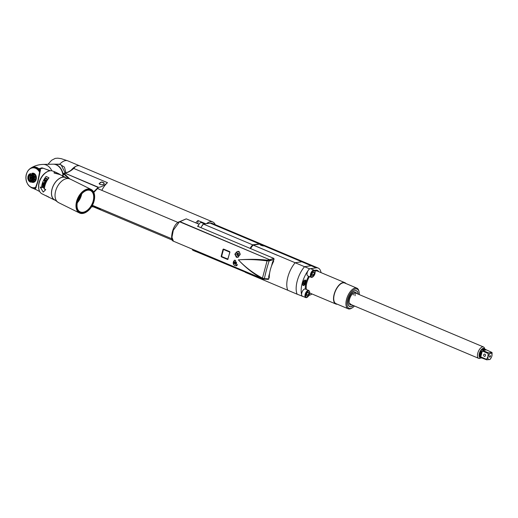<?xml version="1.0" encoding="UTF-8"?>
<svg xmlns="http://www.w3.org/2000/svg" width="518" height="518" viewBox="0 0 518 518"><rect width="100%" height="100%" fill="white"/><g stroke="black" fill="none" stroke-linecap="round" stroke-linejoin="round"><path stroke-width="0.78" d="M62.911 174.708A13.138 9.816 -91.4 0 0 53.004 164.18L43.149 164.413A13.138 9.816 88.6 0 1 51.813 170.804M45.228 172.973A11.979 7.407 116.4 0 0 45.124 173.051A11.979 7.407 116.4 0 0 38.559 186.299A11.979 7.407 116.4 0 0 38.559 186.428M38.753 169.891L38.759 169.606A10.237 7.653 -91.4 0 0 38.604 169.457L39.064 168.978L43.123 168.182L50.026 170.798M35.658 188.04L35.062 188.656L35.334 189.264L37.898 181.714L40.566 169.723L39.97 170.331L37.71 181.546L35.276 188.241M39.731 191.563L35.334 189.264M33.333 187.995A0.615 0.408 99.9 0 0 33.553 188.442L33.735 188.002M26.69 173.342L26.69 173.342A10.237 7.653 88.6 0 1 26.774 173.103L26.813 173.07A9.971 7.453 -91.4 0 0 26.606 173.627L26.586 173.692A9.971 7.453 -91.4 0 0 26.418 174.275L26.399 174.339A9.971 7.453 -91.4 0 0 26.256 174.935L26.243 175A9.971 7.453 -91.4 0 0 26.133 175.608L26.12 175.673A9.971 7.453 -91.4 0 0 26.042 176.288L26.036 176.353A9.971 7.453 -91.4 0 0 25.991 176.981L25.984 177.046A9.971 7.453 -91.4 0 0 25.971 177.674L25.971 177.745A9.971 7.453 -91.4 0 0 25.991 178.373L25.997 178.438A9.971 7.453 -91.4 0 0 26.049 179.066L26.055 179.131A9.971 7.453 -91.4 0 0 26.14 179.752L26.153 179.817A9.971 7.453 -91.4 0 0 26.269 180.426L26.282 180.491A9.971 7.453 -91.4 0 0 26.431 181.093L26.45 181.158A9.971 7.453 -91.4 0 0 26.625 181.74L26.651 181.805A9.971 7.453 -91.4 0 0 26.858 182.368L26.884 182.427A9.971 7.453 -91.4 0 0 27.117 182.977L27.143 183.035A9.971 7.453 -91.4 0 0 27.409 183.553L27.441 183.612A9.971 7.453 -91.4 0 0 27.732 184.11L27.765 184.162A9.971 7.453 -91.4 0 0 28.082 184.628L28.114 184.68A9.971 7.453 -91.4 0 0 28.458 185.12L28.496 185.166A9.971 7.453 -91.4 0 0 28.859 185.573L28.898 185.612A9.971 7.453 -91.4 0 0 29.28 185.988L29.319 186.027A9.971 7.453 -91.4 0 0 29.72 186.363L29.766 186.396A9.971 7.453 -91.4 0 0 30.18 186.694L30.225 186.726A9.971 7.453 -91.4 0 0 30.659 186.985L30.653 187.153A10.774 8.055 -91.4 0 0 31.456 187.678A10.774 8.055 -91.4 0 0 33.553 188.442L34.68 189.064M33.029 187.976L33.23 187.995A10.237 7.653 88.6 0 1 33.048 187.976L32.725 187.697A9.971 7.453 -91.4 0 0 33.191 187.743L33.489 187.989M33.249 187.995L33.243 187.743A9.971 7.453 -91.4 0 0 33.709 187.749L33.761 187.749A9.971 7.453 -91.4 0 0 34.233 187.71L34.279 187.704A9.971 7.453 -91.4 0 0 34.745 187.62L34.842 187.904A10.237 7.653 88.6 0 1 34.648 187.943L35.237 187.93A10.237 7.653 -91.4 0 0 35.438 187.892L35.457 187.827M34.233 187.71L34.311 187.989A10.237 7.653 88.6 0 1 34.117 188.002L34.706 187.989A10.237 7.653 -91.4 0 0 34.907 187.969L34.92 187.937M34.369 188.002L33.78 188.015L35.062 188.656M39.154 170.37L39.18 170.059A10.237 7.653 -91.4 0 0 39.025 169.885L38.436 169.904A10.237 7.653 88.6 0 1 38.591 170.072L38.358 170.403A9.971 7.453 -91.4 0 0 37.995 169.995L38.436 169.904M39.53 170.882L39.575 170.545A10.237 7.653 -91.4 0 0 39.433 170.364L38.837 170.377A10.237 7.653 88.6 0 1 38.98 170.564L38.74 170.888A9.971 7.453 -91.4 0 0 38.397 170.448L38.837 170.377M39.88 170.979A10.237 7.653 -91.4 0 0 39.808 170.875L39.219 170.888A10.237 7.653 88.6 0 1 39.349 171.082L39.09 171.406A9.971 7.453 -91.4 0 0 38.772 170.934L39.219 170.888M34.745 187.62L34.797 187.607A9.971 7.453 -91.4 0 0 35.256 187.484L35.302 187.464A9.971 7.453 -91.4 0 0 35.755 187.296L35.8 187.276A9.971 7.453 -91.4 0 0 35.826 187.263M36.202 187.464L35.8 187.276M35.697 187.671L35.302 187.464M35.256 187.484L35.58 187.775M35.554 187.827L34.797 187.607M34.842 187.904L35.438 187.892M34.648 187.943L34.279 187.704M34.311 187.989L34.907 187.969M34.117 188.002L33.761 187.749M33.709 187.749L33.78 188.015A10.237 7.653 88.6 0 1 33.579 188.015L33.243 187.743L33.709 187.749M30.756 187.153L30.704 187.011A9.971 7.453 -91.4 0 0 31.145 187.231L31.197 187.251A9.971 7.453 -91.4 0 0 31.65 187.432L31.695 187.445A9.971 7.453 -91.4 0 0 32.155 187.581L32.207 187.594A9.971 7.453 -91.4 0 0 32.673 187.684L32.485 187.879M38.332 169.58L38.319 169.25A0.615 0.337 -48.9 0 1 38.831 168.764A10.774 8.055 -91.4 0 0 30.989 167.994L30.989 167.994A10.774 8.055 -91.4 0 0 30.743 168.156A10.774 8.055 -91.4 0 0 30.316 168.467L30.51 168.356M50.35 170.759L41.952 167.838L38.831 168.764L40.566 169.723M38.319 169.198L37.536 169.541A9.971 7.453 -91.4 0 0 37.134 169.205L38.151 169.056A10.237 7.653 -91.4 0 1 38.319 169.198L38.597 169.451A10.237 7.653 -91.4 0 0 38.597 169.451L38.008 169.464A10.237 7.653 88.6 0 1 38.17 169.619L37.956 169.949A9.971 7.453 -91.4 0 0 37.574 169.58L38.008 169.464M38.759 169.606L38.17 169.619M39.18 170.059L38.591 170.072M39.575 170.545L38.98 170.564M39.867 171.076L39.349 171.082M39.659 172.436A9.971 7.453 -91.4 0 0 39.446 172.008L39.413 171.957A9.971 7.453 -91.4 0 0 39.122 171.458L39.09 171.406M39.122 171.458L39.815 171.426M39.782 171.639L39.413 171.957M39.394 172.008L39.731 172.002M39.446 172.008L39.892 172.008M31.617 173.485A4.636 3.464 88.6 0 1 35.328 174.482A4.636 3.464 88.6 0 1 36.202 179.416A4.636 3.464 88.6 0 1 31.825 182.161M32.517 187.885L32.207 187.594L32.517 187.885A10.237 7.653 88.6 0 0 32.666 187.917M31.993 187.749L31.695 187.445L31.993 187.749A10.237 7.653 88.6 0 0 32.122 187.788M31.475 187.561L31.197 187.251L31.475 187.561A10.237 7.653 88.6 0 0 31.592 187.607M30.97 187.322L30.704 187.011L30.97 187.322A10.237 7.653 88.6 0 0 31.08 187.38M30.471 187.043L30.225 186.726L30.471 187.043A10.237 7.653 88.6 0 0 30.581 187.108M29.992 186.72L29.766 186.396L29.992 186.72A10.237 7.653 88.6 0 0 30.096 186.791M29.532 186.351L29.319 186.027L29.532 186.351A10.237 7.653 88.6 0 0 29.636 186.435M29.092 185.936L28.898 185.612L29.092 185.936A10.237 7.653 88.6 0 0 29.202 186.04M28.671 185.483L28.496 185.166L28.671 185.483A10.237 7.653 88.6 0 0 28.781 185.612M28.276 184.997L28.114 184.68L28.276 184.997A10.237 7.653 88.6 0 0 28.393 185.146M27.914 184.473L27.765 184.162L27.914 184.473A10.237 7.653 88.6 0 0 28.024 184.641M27.571 183.916L27.441 183.612L27.571 183.916A10.237 7.653 88.6 0 0 27.687 184.117L27.771 184.123M26.774 173.103L26.93 172.708A10.237 7.653 88.6 0 1 27.027 172.481L27.065 172.468A9.971 7.453 -91.4 0 0 26.832 173.006L26.93 172.708M29.254 169.373L29.196 169.496A9.971 7.453 -91.4 0 0 28.82 169.859L28.781 169.904A9.971 7.453 -91.4 0 0 28.425 170.305L28.386 170.351A9.971 7.453 -91.4 0 0 28.05 170.778L28.017 170.83A9.971 7.453 -91.4 0 0 27.7 171.296L27.668 171.341A9.971 7.453 -91.4 0 0 27.383 171.834L27.357 171.892A9.971 7.453 -91.4 0 0 27.091 172.41L27.027 172.481M27.201 172.099L27.091 172.41L27.201 172.099A10.237 7.653 88.6 0 1 27.312 171.892L27.389 171.879M27.512 171.523L27.383 171.834L27.512 171.523A10.237 7.653 88.6 0 1 27.616 171.335L27.842 170.972A10.237 7.653 88.6 0 1 27.953 170.81M27.7 171.296L27.842 170.972M27.978 170.778L28.205 170.454A10.237 7.653 88.6 0 1 28.315 170.318M28.05 170.778L28.205 170.454M28.6 169.975L28.425 170.305L28.6 169.975A10.237 7.653 88.6 0 1 28.704 169.859M29.014 169.528L28.82 169.859L29.014 169.528A10.237 7.653 88.6 0 1 29.112 169.431M29.17 169.38L29.448 169.127A10.237 7.653 88.6 0 1 29.552 169.043M29.707 168.985L29.636 169.127A9.971 7.453 -91.4 0 0 29.241 169.457L29.448 169.127M29.617 168.991L29.908 168.764A10.237 7.653 88.6 0 1 30.005 168.693M30.18 168.641L30.096 168.803A9.971 7.453 -91.4 0 0 29.681 169.095L29.908 168.764M30.083 168.641L30.381 168.454A10.237 7.653 88.6 0 1 30.484 168.389M30.679 168.344L30.568 168.525A9.971 7.453 -91.4 0 0 30.141 168.777L30.381 168.454M30.562 168.344L30.873 168.182A10.237 7.653 88.6 0 1 30.989 168.123M34.823 167.618L34.136 167.871A9.971 7.453 -91.4 0 0 33.664 167.826L33.612 167.819A9.971 7.453 -91.4 0 0 33.146 167.819L33.094 167.819A9.971 7.453 -91.4 0 0 32.628 167.858L32.576 167.864A9.971 7.453 -91.4 0 0 32.11 167.949L32.058 167.961A9.971 7.453 -91.4 0 0 31.604 168.085L31.553 168.097A9.971 7.453 -91.4 0 0 31.099 168.272L31.054 168.292A9.971 7.453 -91.4 0 0 30.614 168.499L30.873 168.182M31.378 167.955L31.099 168.272L31.378 167.955A10.237 7.653 88.6 0 1 31.501 167.91M31.896 167.78L31.604 168.085L31.896 167.78A10.237 7.653 88.6 0 1 32.038 167.741L31.857 167.787M32.841 167.612L32.42 167.651A10.237 7.653 88.6 0 1 32.582 167.618M32.951 167.573L32.628 167.858L32.951 167.573A10.237 7.653 88.6 0 1 33.133 167.554M33.443 167.547L32.938 167.573M33.146 167.819L34.071 167.528A10.237 7.653 -91.4 0 1 34.272 167.528L33.612 167.819M33.664 167.826L34.609 167.547A10.237 7.653 -91.4 0 1 34.803 167.573M37.859 168.881L37.089 169.172A9.971 7.453 -91.4 0 0 36.674 168.868L36.629 168.842A9.971 7.453 -91.4 0 0 36.195 168.583L36.15 168.557A9.971 7.453 -91.4 0 0 35.71 168.337L35.658 168.311A9.971 7.453 -91.4 0 0 35.211 168.136L35.159 168.117A9.971 7.453 -91.4 0 0 34.7 167.987L34.648 167.974A9.971 7.453 -91.4 0 0 34.182 167.877L34.136 167.871M34.182 167.877L35.14 167.618A10.237 7.653 -91.4 0 1 35.334 167.657L34.648 167.974M34.7 167.987L35.664 167.741A10.237 7.653 -91.4 0 1 35.859 167.8L35.159 168.117M35.211 168.136L36.189 167.91A10.237 7.653 -91.4 0 1 36.377 167.987L35.658 168.311M35.71 168.337L36.7 168.123A10.237 7.653 88.6 0 1 36.888 168.22L36.15 168.557M36.195 168.583L37.199 168.389A10.237 7.653 -91.4 0 1 37.38 168.499L36.629 168.842M36.674 168.868L37.684 168.7A10.237 7.653 -91.4 0 1 37.859 168.829M34.22 181.429L32.258 181.481L31.76 182.109A4.364 3.263 88.6 0 1 31.507 182.168L33.398 182.122A4.364 3.263 -91.4 0 0 33.651 182.071L34.952 181.268A4.364 3.263 -91.4 0 0 35.146 181.047L35.969 179.481A4.364 3.263 -91.4 0 0 36.014 179.319A4.364 3.263 -91.4 0 0 36.053 179.157L36.169 177.24A4.364 3.263 -91.4 0 0 36.124 176.903L35.509 175.149A4.364 3.263 -91.4 0 0 35.341 174.883L34.156 173.77A4.364 3.263 -91.4 0 0 33.916 173.647L32.019 173.692A4.364 3.263 88.6 0 1 32.258 173.815L32.679 174.585L34.635 174.534M32.893 173.672L32.019 173.692M35.917 178.173L33.961 178.218L34.156 179.202L36.053 179.157M36.169 177.24L34.272 177.285L33.961 178.218M34.156 179.202A4.364 3.263 88.6 0 1 34.117 179.364A4.364 3.263 88.6 0 1 34.071 179.519L33.256 181.093L35.146 181.047M35.969 179.481L34.071 179.519M35.399 180.115L33.437 180.16M33.256 181.093A4.364 3.263 88.6 0 1 33.061 181.313L32.258 181.481M34.952 181.268L33.061 181.313M31.76 182.109L33.651 182.071M31.507 182.168L30.07 181.986L31.048 181.967M30.07 181.986A4.364 3.263 88.6 0 1 29.83 181.87L28.645 180.75A4.364 3.263 88.6 0 1 28.477 180.484L27.862 178.736A4.364 3.263 88.6 0 1 27.817 178.399L27.927 176.476A4.364 3.263 88.6 0 1 27.972 176.314A4.364 3.263 88.6 0 1 28.017 176.159L28.833 174.585A4.364 3.263 88.6 0 1 29.027 174.372L30.329 173.569A4.364 3.263 88.6 0 1 30.581 173.511M34.156 173.77L32.258 173.815M32.679 174.585L35.341 174.883M33.443 174.929A4.364 3.263 88.6 0 1 33.612 175.194L33.683 176.178L35.638 176.133M35.509 175.149L33.612 175.194M33.683 176.178L34.227 176.949L36.124 176.903M34.227 176.949A4.364 3.263 88.6 0 1 34.272 177.285M28.438 176.632A3.477 2.596 88.6 0 1 31.76 174.585A3.477 2.596 88.6 0 1 33.333 179.06A3.477 2.596 88.6 0 1 30.012 181.099A3.477 2.596 88.6 0 1 28.438 176.632M28.982 176.897A2.707 2.02 -91.4 0 0 30.95 180.549A2.707 2.02 -91.4 0 0 32.789 178.788A2.707 2.02 -91.4 0 0 30.821 175.142A2.707 2.02 -91.4 0 0 28.982 176.897M31.592 180.394A2.707 2.02 88.6 0 1 30.912 179.908M30.815 175.783A2.707 2.02 88.6 0 1 31.468 175.265M32.563 178.438A1.729 1.289 88.6 0 1 31.559 179.539A1.729 1.289 88.6 0 1 30.335 178.885A1.729 1.289 88.6 0 1 30.128 177.227A1.729 1.289 -91.4 0 1 30.284 176.832A1.729 1.289 -91.4 0 1 31.935 176.308A1.729 1.289 -91.4 0 1 32.563 178.438M31.572 176.994L30.918 177.143L30.691 177.978L31.125 178.671L31.779 178.522L32.006 177.687L31.572 176.994M30.918 177.143L31.63 177.091M30.691 177.978L31.604 178.561M31.456 177.13L31.229 177.965M49.093 170.992A12.361 7.647 116.4 0 0 45.331 172.889A12.361 7.647 116.4 0 0 38.559 186.564A12.361 7.647 116.4 0 0 39.323 190.702M54.248 171.769L53.199 171.251A12.594 7.789 116.4 0 0 39.245 182.731A12.594 7.789 116.4 0 0 42.016 193.816L54.513 200.013M48.97 177.901A12.594 7.789 116.4 0 0 44.956 185.561A12.594 7.789 -63.6 0 0 44.399 188.966L44.224 189.044A12.827 7.932 -63.6 0 1 44.794 185.561A12.827 7.932 -63.6 0 1 48.873 177.771L48.97 177.901M54.468 199.974A12.594 7.789 -63.6 0 1 52.027 189.07A12.594 7.789 -63.6 0 1 65.644 177.428M54.332 171.6L54.053 173.006L59.667 174.501L54.105 172.785L54.332 171.6L55.679 172.267A12.827 7.932 116.4 0 1 56.307 172.526L56.656 172.701A12.827 7.932 -63.6 0 1 56.786 172.766M48.873 177.771L46.167 176.431A12.827 7.932 116.4 0 0 42.087 184.22A12.827 7.932 116.4 0 0 41.524 187.704L40.171 187.03L41.531 187.548M44.224 189.038L45.578 189.711L43.221 192.094L45.759 189.64L44.399 188.966M43.221 192.094L40.171 187.03M42.845 186.784L42.275 186.933L43.985 187.781A12.827 7.932 116.4 0 0 43.946 188.099L41.939 187.102A12.827 7.932 -63.6 0 1 41.997 186.622L43.985 186.15L42.23 185.276A12.827 7.932 -63.6 0 1 42.308 184.952L44.315 185.949A12.827 7.932 116.4 0 0 44.205 186.435L42.683 186.83M42.567 186.486L41.997 186.622M42.411 184.518L42.67 184.641A12.827 7.932 116.4 0 1 42.703 184.525A12.827 7.932 116.4 0 1 43.175 183.009L43.855 183.353A12.827 7.932 -63.6 0 0 43.415 184.764L43.667 184.894A12.827 7.932 116.4 0 1 44.114 183.476L44.671 183.754A12.827 7.932 -63.6 0 0 44.198 185.269A12.827 7.932 -63.6 0 0 44.166 185.386L44.425 185.515A12.827 7.932 116.4 0 1 44.457 185.392A12.827 7.932 116.4 0 1 45.047 183.56L43.033 182.563A12.827 7.932 -63.6 0 0 42.444 184.395A12.827 7.932 -63.6 0 0 42.411 184.518L42.567 184.512A12.594 7.789 116.4 0 1 42.599 184.395A12.594 7.789 116.4 0 1 43.169 182.627M44.108 180.18A12.827 7.932 -63.6 0 0 43.946 180.491L44.846 180.937A12.827 7.932 -63.6 0 0 44.399 181.883L44.742 182.893L45.506 182.433A12.827 7.932 116.4 0 1 46.121 181.177L44.231 180.258A12.594 7.789 116.4 0 0 44.075 180.555M46.892 178.49L46.251 178.173L47.073 178.639L47.06 179.584A12.827 7.932 116.4 0 0 46.808 179.973L46.128 180.471L45.014 180.115L44.801 178.975L44.826 179.96M44.801 178.975A12.827 7.932 -63.6 0 1 45.047 178.587L46.348 178.283M46.251 178.173L45.247 178.367M43.985 186.15L42.23 185.276M41.939 187.102L43.959 187.976M44.14 186.13L42.159 186.584A12.594 7.789 116.4 0 0 42.1 187.05M43.687 184.822L43.564 184.764A12.594 7.789 116.4 0 1 44.004 183.372L43.175 183.009M44.444 185.438L44.321 185.379A12.594 7.789 116.4 0 1 44.354 185.263A12.594 7.789 116.4 0 1 44.813 183.78L44.114 183.476M44.464 182.692L44.399 181.883M44.846 180.937L44.975 181.002A12.594 7.789 116.4 0 0 44.529 181.928M44.231 180.258L46.115 181.19M45.869 181.449A12.594 7.789 116.4 0 0 45.409 182.427L44.749 182.511L44.632 182.064A12.827 7.932 116.4 0 1 45.105 181.067L45.869 181.449M44.878 182.569L45.409 182.427M45.273 182.381A12.827 7.932 -63.6 0 1 45.746 181.384M44.911 179.073A12.594 7.789 116.4 0 1 45.157 178.691L45.047 178.587M45.189 179.811L46.147 180.251L46.665 179.94A12.594 7.789 116.4 0 1 46.905 179.558L46.834 178.898L46.801 179.455A12.827 7.932 -63.6 0 0 46.555 179.843L45.83 180.128L45.047 179.675L45.053 179.105A12.827 7.932 116.4 0 1 45.306 178.716L45.849 178.412L46.834 178.898M64.277 177.208A12.477 7.718 116.4 0 0 63.526 177.175A12.477 7.718 116.4 0 0 53.231 185.962A12.477 7.718 116.4 0 0 53.471 199.022L58.534 202.609A13.138 8.126 116.4 0 1 56.261 189.115A13.138 8.126 116.4 0 1 67.664 178.529A13.138 8.126 116.4 0 1 70.195 179.066A13.138 8.126 116.4 0 0 70.195 179.066L64.277 177.208M87.542 211.234A13.138 8.126 -63.6 0 1 87.438 211.318A13.138 8.126 -63.6 0 1 82.012 213.526A13.138 8.126 -63.6 0 1 79.481 212.989A13.138 8.126 -63.6 0 1 77.208 199.495A13.138 8.126 -63.6 0 1 88.61 188.908A13.138 8.126 -63.6 0 1 91.142 189.446A13.138 8.126 -63.6 0 1 94.639 196.795A13.138 8.126 -63.6 0 1 94.639 196.924M82.381 213.299A12.749 7.887 -63.6 0 1 77.117 201.554A12.749 7.887 -63.6 0 1 88.785 189.407A12.749 7.887 -63.6 0 1 94.632 197.06A12.749 7.887 -63.6 0 1 87.646 211.156A12.749 7.887 -63.6 0 1 82.381 213.299M88.604 190.067A12.043 7.446 116.4 0 0 87.315 190.236A12.043 7.446 116.4 0 0 78.911 198.044A12.043 7.446 116.4 0 0 77.784 209.466A12.043 7.446 116.4 0 0 82.556 212.639A12.043 7.446 116.4 0 0 93.583 201.165A12.043 7.446 116.4 0 0 88.604 190.067M77.726 209.317A11.823 7.31 116.4 0 0 80.063 211.81A11.823 7.31 116.4 0 0 82.343 212.296A11.823 7.31 116.4 0 0 92.599 202.765A11.823 7.31 116.4 0 0 90.559 190.624A11.823 7.31 116.4 0 0 88.28 190.138A11.823 7.31 116.4 0 0 87.16 190.274M77.532 201.748A11.409 7.051 116.4 0 0 81.022 194.703M78.27 199.482A11.046 6.831 116.4 0 0 79.662 196.665M46.011 195.668L48.731 197.015M49.061 197.313A12.827 7.932 -63.6 0 1 48.647 197.228M59.732 174.281L58.385 173.608A12.827 7.932 -63.6 0 1 59.007 173.867A12.827 7.932 -63.6 0 1 59.589 174.21M59.725 174.301A12.827 7.932 -63.6 0 1 60.25 174.741M56.656 172.701A12.827 7.932 -63.6 0 0 56.527 172.643L58.54 173.64A12.827 7.932 116.4 0 1 58.67 173.698A12.827 7.932 116.4 0 1 58.735 173.731L57.019 172.889M32.032 180.096A2.318 1.735 88.6 0 1 31.708 180.141A2.318 1.735 88.6 0 1 30.018 177.02A2.318 1.735 88.6 0 1 31.598 175.511A2.318 1.735 88.6 0 1 31.922 175.544M53.153 164.18A13.138 9.816 88.6 0 1 53.309 164.174A13.138 9.816 88.6 0 1 56.922 164.996A13.138 9.816 88.6 0 1 63.131 174.223M53.445 164.174L59.732 164.193L64.426 167.12L65.954 172.798M70.649 170.791A16.226 7.776 -67.1 0 1 79.973 165.974L212.768 221.95A16.226 7.776 112.9 0 0 206.475 223.672L210.153 223.148A14.679 7.038 112.9 0 1 212.166 223.375L261.35 244.101A14.679 7.038 -67.1 0 1 261.596 244.218M53.309 164.174L59.531 164.394L61.176 164.899L65.171 172.993M93.59 191.913L98.129 187.432L64.873 173.141A30.905 14.808 112.9 0 0 73.724 168.447L75.492 166.498A16.226 7.776 -67.1 0 1 79.973 165.974L67.787 160.839A16.226 7.776 112.9 0 0 67.787 160.839A16.226 7.776 112.9 0 0 59.732 164.193L59.531 164.394M62.354 177.318A27.078 12.976 -67.1 0 1 63.772 174.067L63.61 173.549M63.772 174.067L68.609 178.354M63.61 173.277L64.077 173.167A0.771 0.654 81.9 0 1 64.381 173.206L63.649 173.303M63.947 173.316L69.677 178.82M96.413 207.006A30.905 14.808 112.9 0 0 93.382 206.909L91.634 206.656M99.624 208.359A16.226 7.776 112.9 0 0 100.324 209.343A30.905 14.808 112.9 0 0 98.75 207.99M195.726 222.85A16.226 7.776 -67.1 0 1 198.005 220.532A5.025 2.409 -67.1 0 1 197.604 223.64M250.064 248.368A19.315 9.259 -67.1 0 1 252.654 244.833L203.477 224.093A19.315 9.259 112.9 0 0 201.748 226.34A19.315 9.259 112.9 0 0 200.887 227.642M261.35 244.101A14.679 7.038 -67.1 0 0 259.33 243.874L252.654 244.833M203.483 224.093L206.475 223.672M195.726 250.602A19.315 9.259 112.9 0 0 196.102 251.612L245.674 272.287M245.286 272.345A19.315 9.259 -67.1 0 1 244.91 271.328M273.148 261.053L273.685 261.279A19.315 9.259 112.9 0 0 269.289 277.68L268.758 277.454M311.674 277.363A3.866 1.852 -67.1 0 1 311.143 277.298L311.855 277.383C313.74 276.988 316.705 272.377 314.148 270.182L310.774 268.758A3.866 1.852 -67.1 0 0 310.243 268.7A3.866 1.852 -67.1 0 0 309.084 269.328A19.315 9.259 -67.1 0 1 309.524 268.803L316.2 267.845A14.679 7.038 -67.1 0 1 318.214 268.071L313.215 265.967A14.679 7.038 112.9 0 0 311.201 265.74A14.679 7.038 -67.1 0 1 313.215 265.967L261.849 244.315A14.679 7.038 112.9 0 0 259.835 244.088L263.461 245.131L264.225 245.94L301.826 261.791A14.679 7.038 -67.1 0 1 303.846 262.017A14.679 7.038 112.9 0 0 301.826 261.791L295.15 262.743A19.315 9.259 112.9 0 0 287.781 290.255A19.315 9.259 -67.1 0 1 295.15 262.743L304.526 266.692L311.201 265.74L304.526 266.692A19.315 9.259 112.9 0 0 297.151 294.205L258.909 278.069M264.484 245.869L264.225 245.94A2.337 0.57 15 0 1 261.085 245.318A2.337 0.57 15 0 1 260.094 244.664A2.337 0.57 15 0 1 260.437 244.341M264.4 245.901A2.201 0.537 15 0 0 263.461 245.131A2.201 0.537 15 0 0 261.279 244.554A2.201 0.537 15 0 0 260.159 244.761M262.341 245.085L261.519 245.202L263.014 245.597L262.341 245.085L262.231 245.5M259.835 244.088L253.185 245.04L295.15 262.743L301.826 261.791L316.2 267.845M245.409 271.542A19.315 9.259 112.9 0 0 245.772 272.52M253.185 245.04L253.121 245.079A19.315 9.259 112.9 0 0 250.57 248.582M201.748 226.34A3.283 1.573 -67.1 0 1 203.483 224.061A3.283 1.573 -67.1 0 1 204.034 223.847A3.283 1.573 -67.1 0 1 204.487 223.899A3.283 1.573 -67.1 0 1 204.578 223.944M204.487 223.899L201.366 222.578A3.283 1.573 112.9 0 0 200.913 222.526A3.283 1.573 112.9 0 0 198.206 226.508M198.005 220.532L205.711 223.782M215.223 224.663A16.226 7.776 112.9 0 0 212.768 221.95M98.129 187.432L98.621 187.361A30.905 14.808 112.9 0 0 107.472 182.673A16.226 7.776 112.9 0 0 101.826 190.339M92.094 205.899L93.81 205.905M99.598 189.4L97.785 188.306L93.823 192.392M97.397 188.422L98.355 188.876M92.333 205.465L93.117 206.132M97.151 207.576L97.604 207.712A2.512 1.03 -142.9 0 0 97.772 207.647M97.501 207.459A2.163 0.887 37.1 0 1 96.296 207.375A2.163 0.887 37.1 0 1 95.37 206.844M101.593 182.006L104.196 183.1C104.001 184.622 102.616 185.062 100.045 184.434L99.106 183.612L101.593 182.006A2.512 1.91 163.1 0 0 99.365 184.013M103.898 183.307A2.163 1.645 163.1 0 1 103.924 183.391A2.163 1.645 163.1 0 1 103.937 184.104M99.689 184.259A2.163 1.645 163.1 0 1 100.732 182.53A2.163 1.645 163.1 0 1 103.011 182.323A2.163 1.645 163.1 0 1 103.872 183.223A2.163 1.645 163.1 0 1 103.768 184.246M192.353 249.177A3.283 1.573 112.9 0 0 192.994 250.349L196.115 251.67A3.283 1.573 -67.1 0 1 196.082 251.657A3.283 1.573 -67.1 0 1 195.474 250.492M198.388 225.699L197.468 226.198L273.905 258.417L274.016 259.557L272.565 262.063L271.438 266.278M268.855 278.839L268.35 279.409L265.054 279.196A0.771 0.647 -97.3 0 0 265.572 278.69L268.855 278.839L268.693 276.547L269.651 272.967M186.247 218.855L179.701 221.633A0.771 0.66 81 0 1 180.011 221.672L186.247 218.855L199.016 224.236M273.905 258.417L270.001 259.602A0.771 0.647 82.7 0 1 270.422 260.593L274.016 259.557M262.328 278.593L262.458 278.114L264.374 278.697A90.799 44.846 -66.8 0 1 269.146 260.904L267.074 260.878L262.458 278.114C253.25 273.219 245.221 267.133 238.358 259.855C247.332 259.24 256.909 259.576 267.074 260.878L267.262 260.178C258.838 259.175 249.197 259.071 238.358 259.855C245.843 267.858 253.833 274.106 262.328 278.593L263.474 279.15A0.771 0.673 -71.6 0 0 263.513 279.163L263.474 279.15M179.701 221.633L179.215 221.71A0.771 0.66 81 0 1 179.532 221.749L269.496 259.667L267.262 260.178M270.422 260.593L269.917 260.658A0.771 0.647 82.7 0 0 269.496 259.667L180.011 221.672L179.532 221.749L173.297 230.257L171.95 237.328L173.439 241.194L263.338 279.098M239.109 251.521L240.164 254.584L237.594 257.381L236.331 257.239L234.835 254.073L237.904 251.366L239.109 251.521M233.56 264.322L234.414 260.185L235.496 260.353L236.376 265.876L235.289 265.695M223.051 249.268L223.517 249.041L229.772 251.677L229.927 252.162L227.674 259.505L221.419 256.87L221.141 256.404L223.051 249.268L229.837 252.143L227.914 259.091L221.212 256.358L223.103 249.3M228.011 259.304L221.141 256.404M238.235 251.554A2.894 2.441 81.9 0 1 238.578 251.379M238.707 256.889A2.707 2.279 81.9 0 1 238.228 257.019A2.707 2.279 81.9 0 1 237.166 256.876A2.707 2.279 81.9 0 1 235.56 254.034A2.707 2.279 81.9 0 1 237.464 251.664A2.707 2.279 81.9 0 1 238.526 251.806A2.707 2.279 81.9 0 1 240.125 254.72M238.947 254.111L238.183 253.088L237.076 253.321L236.739 254.578L237.509 255.594L238.617 255.368L238.947 254.111M238.293 255.432L237.561 254.455L236.739 254.578M237.561 254.455L237.898 253.205L237.076 253.321M237.497 264.497A2.707 2.279 81.9 0 1 235.897 265.708A2.707 2.279 81.9 0 1 234.835 265.566A2.707 2.279 81.9 0 1 233.229 262.723A2.707 2.279 81.9 0 1 235.133 260.353A2.707 2.279 81.9 0 1 235.457 260.334M236.622 262.801L235.852 261.778L234.745 262.011L234.408 263.261L235.178 264.284L236.286 264.05L236.622 262.801M235.968 264.122L235.23 263.144L234.408 263.261M235.23 263.144L235.567 261.894L234.745 262.011M235.567 261.894L235.891 261.823M302.577 296.251L297.151 294.205A19.315 9.259 -67.1 0 1 304.526 266.692L309.524 268.803M353.302 295.02A6.184 2.959 112.9 0 0 353.205 293.156M355.05 295.759A6.184 2.959 112.9 0 0 354.752 293.285A6.184 2.959 112.9 0 0 354.228 292.553M349.482 303.82A6.184 2.959 112.9 0 0 350.375 303.678M356.747 293.538A6.76 3.237 112.9 0 0 355.387 292.385A6.76 3.237 112.9 0 0 349.54 299.236A6.76 3.237 112.9 0 0 350.168 304.759A6.76 3.237 112.9 0 0 351.942 304.927M353.308 305.503A8.502 4.073 -67.1 0 1 349.831 306.559A8.502 4.073 -67.1 0 1 348.614 299.372A8.502 4.073 -67.1 0 1 356.436 290.889A8.502 4.073 -67.1 0 1 358.113 294.114M356.242 290.825A8.502 4.073 112.9 0 0 356.06 290.734A8.502 4.073 112.9 0 0 355.678 290.617M349.106 306.209A8.502 4.073 112.9 0 0 349.456 306.397A8.502 4.073 112.9 0 0 349.65 306.468M358.191 294.146A8.625 4.131 112.9 0 0 355.892 290.63A8.625 4.131 112.9 0 0 348.549 299.378A8.625 4.131 112.9 0 0 349.261 306.352A8.625 4.131 112.9 0 0 353.386 305.536M354.441 305.983A10.431 4.999 -67.1 0 1 352.253 307.834A10.431 4.999 -67.1 0 1 347.584 299.521A10.431 4.999 -67.1 0 1 353.652 289.84A10.431 4.999 -67.1 0 1 359.045 291.731A10.431 4.999 -67.1 0 1 359.246 294.593M352.253 307.834L351.567 308.249A11.202 5.368 -67.1 0 1 348.154 308.786A11.202 5.368 -67.1 0 1 346.548 299.313A11.202 5.368 112.9 0 1 356.857 288.137L344.677 283.003A11.202 5.368 112.9 0 0 334.363 294.179A11.202 5.368 112.9 0 0 335.968 303.645L348.154 308.786M359.045 291.731L358.857 290.948A11.202 5.368 112.9 0 0 356.857 288.137M337.283 304.202A11.59 5.556 -67.1 0 1 335.819 304.001A11.59 5.556 -67.1 0 1 334.155 294.205A11.59 5.556 -67.1 0 1 344.826 282.647A11.59 5.556 -67.1 0 1 345.985 283.553M311.991 293.959A14.679 7.038 -67.1 0 1 308.896 295.344M302.149 296.315A19.315 9.259 -67.1 0 1 301.975 295.875A3.866 1.852 -67.1 0 0 302.337 296.154L305.711 297.572A3.866 1.852 -67.1 0 1 305.316 293.797A3.866 1.852 -67.1 0 1 308.184 290.391A3.866 1.852 112.9 0 1 308.715 290.456L305.342 289.031A3.866 1.852 -67.1 0 1 305.465 289.096M318.214 268.071A14.679 7.038 -67.1 0 1 320.642 271.082L321.16 272.669M314.148 270.182A3.866 1.852 112.9 0 0 313.617 270.124A3.866 1.852 -67.1 0 0 310.748 273.523A3.866 1.852 -67.1 0 0 311.143 277.298L307.77 275.88A3.866 1.852 -67.1 0 1 307.912 270.882A19.315 9.259 -67.1 0 0 301.573 294.548A3.866 1.852 -67.1 0 1 304.811 288.973A3.866 1.852 -67.1 0 1 305.342 289.031M303.567 285.496A2.894 1.386 112.9 0 0 305.717 282.938A2.894 1.386 112.9 0 0 305.419 280.108A2.894 1.386 112.9 0 0 305.024 280.063A2.894 1.386 112.9 0 0 302.868 282.614A2.894 1.386 112.9 0 0 303.172 285.45A2.894 1.386 112.9 0 0 303.567 285.496M303.198 283.359L303.645 283.903L304.429 283.184L304.765 281.928L304.319 281.391L303.535 282.109L303.198 283.359M304.06 281.63L304.765 281.928M303.367 282.737L304.429 283.184M301.573 294.548A3.866 1.852 112.9 0 0 301.975 295.875M306.28 295.364L307.032 296.264L308.333 295.066L308.896 292.981L308.152 292.081L306.844 293.272L306.28 295.364M307.711 292.482L308.896 292.981M306.559 294.321L308.333 295.066M309.084 269.328A3.866 1.852 112.9 0 0 307.912 270.882M311.713 275.09L312.458 275.99L313.766 274.799L314.329 272.708L313.578 271.808L312.276 272.999L311.713 275.09M313.144 272.209L314.329 272.708M311.991 274.048L313.766 274.799M480.937 357.834L480.562 358.055A6.184 2.959 -67.1 0 1 478.684 358.352A6.184 2.959 -67.1 0 1 477.797 353.127A6.184 2.959 -67.1 0 1 483.482 346.963A6.184 2.959 -67.1 0 1 484.583 348.51L484.686 348.938M490.999 358.061A3.477 1.664 -67.1 0 1 488.597 359.596A3.477 1.664 -67.1 0 1 488.137 356.675A3.477 1.664 -67.1 0 1 490.811 353.159A3.477 1.664 -67.1 0 1 491.88 355.983A3.477 1.664 -67.1 0 1 491.841 356.144A3.477 1.664 -67.1 0 1 490.999 358.061L490.533 358.793A4.83 2.312 -67.1 0 1 490.093 359.356L486.771 359.835A4.83 2.312 -67.1 0 1 486.616 359.35L480.749 356.883L480.29 356.151A4.83 2.312 -67.1 0 1 480.549 353.878A4.83 2.312 -67.1 0 1 481.533 351.508L482.316 351.023L488.183 353.496A4.83 2.312 -67.1 0 1 488.623 352.933L482.75 350.459L482.841 349.818A4.83 2.312 -67.1 0 1 484.99 349.061A4.83 2.312 -67.1 0 1 485.476 349.443L491.945 352.454A4.83 2.312 -67.1 0 1 492.1 352.939L491.854 356.093M482.284 357.938A4.83 2.312 -67.1 0 1 481.241 357.964A4.83 2.312 -67.1 0 1 480.756 357.588L486.771 359.835M481.267 357.511L480.905 357.362M486.616 359.35L487.937 356.649L488.183 353.496M484.304 356.326A1.159 0.978 -98.1 0 0 484.887 354.157A1.159 0.978 -98.1 0 0 484.304 356.326M488.623 352.933L491.945 352.454M489.782 357.18A0.816 0.395 112.9 0 0 490.423 356.345A0.816 0.395 112.9 0 0 490.196 355.646A0.816 0.395 112.9 0 0 490.177 355.646A0.816 0.395 112.9 0 0 489.627 356.261A0.816 0.395 112.9 0 0 489.575 357.077A0.816 0.395 112.9 0 0 489.782 357.18M40.015 170.163L38.695 169.503M30.264 168.512A10.774 8.055 -91.4 0 0 30.102 168.641L30.989 167.994C34.641 165.741 38.695 164.543 43.149 164.413M35.438 189.439L30.646 187.153M81.708 193.887A11.823 7.31 -63.6 0 1 77.299 202.791M81.119 194.58A11.513 7.122 -63.6 0 1 77.493 201.903M62.982 174.54A12.866 9.615 -91.4 0 0 59.609 167.353M98.621 187.361L64.873 173.141A0.771 0.654 -98.1 0 0 64.569 173.096C67.735 172.63 71.134 170.616 74.76 167.049M94.347 206.824L100.324 209.343M73.724 168.447L107.472 182.673M259.33 243.874L210.153 223.148M253.121 245.079L277.622 255.406A19.315 9.259 -67.1 0 1 277.654 255.368M272.921 261.454L273.465 261.687L272.928 261.441M268.777 276.23L269.295 276.45M268.706 276.741L269.282 276.988M264.258 279.215A0.771 0.647 -97.3 0 0 265.067 278.755A5.627 2.778 -66.9 0 1 264.374 278.697A0.771 0.673 -71.6 0 1 263.52 279.17M265.067 278.755L265.572 278.69M268.615 259.952A0.771 0.583 63.6 0 1 269.146 260.904A5.627 2.778 -66.8 0 1 269.917 260.658M265.054 279.196L263.513 279.163M229.804 251.709L223.517 249.041M221.678 256.462L221.419 256.87M223.472 249.462L221.62 256.371M227.732 259.453L227.914 259.091M223.569 249.08L223.562 249.417M344.826 282.647L317.515 271.134A11.59 5.556 112.9 0 0 314.983 271.205M309.46 276.593A11.59 5.556 112.9 0 0 306.85 282.692A11.59 5.556 -67.1 0 0 306.423 289.491M318.706 271.633A12.205 5.853 112.9 0 0 314.543 270.441M308.676 276.256A12.205 5.853 112.9 0 0 306.021 282.53A12.205 5.853 112.9 0 0 305.458 289.083M305.316 280.892A2.707 1.295 112.9 0 0 304.875 280.096M304.098 280.588A2.422 1.159 -67.1 0 1 304.59 280.38A2.422 1.159 -67.1 0 1 305.27 282.465A2.422 1.159 -67.1 0 1 303.373 284.913A2.422 1.159 -67.1 0 1 302.59 284.162M306.242 297.63A3.866 1.852 -67.1 0 1 305.711 297.572L306.423 297.656C308.307 297.254 311.273 292.651 308.715 290.456M308.443 290.986A3.399 1.632 -67.1 0 1 309.395 293.913A3.399 1.632 -67.1 0 1 306.734 297.358A3.399 1.632 -67.1 0 1 305.782 294.431A3.399 1.632 -67.1 0 1 308.443 290.986M312.166 277.085A3.399 1.632 -67.1 0 1 311.214 274.158A3.399 1.632 -67.1 0 1 313.876 270.713A3.399 1.632 -67.1 0 1 314.827 273.64A3.399 1.632 -67.1 0 1 312.166 277.085M480.743 357.757A5.012 2.402 -67.1 0 1 479.364 353.438A5.012 2.402 112.9 0 1 481.824 349.145A5.012 2.402 112.9 0 1 484.498 348.854M481.241 357.964L480.51 357.653A4.83 2.312 -67.1 0 1 479.817 353.574A4.83 2.312 112.9 0 1 484.259 348.756L484.99 349.061M480.749 356.883L482.316 351.023M480.29 356.151L481.533 351.508M486.078 349.987L482.75 350.459M482.841 349.818L485.476 349.443M26.483 173.737L26.386 174.074M32.084 175.693A2.124 2.124 0 0 0 30.284 176.832M26.301 174.398L26.217 174.741M26.146 175.071L26.081 175.427M26.029 175.764L25.984 176.126M25.952 176.463L25.926 176.832M25.906 177.169L25.9 177.538M25.9 177.875L25.913 178.244M25.932 178.587L25.965 178.956M25.997 179.286L26.049 179.655M26.107 179.986L26.172 180.342M26.243 180.678L26.334 181.022M26.424 181.352L26.522 181.689M26.632 182.006L26.755 182.33M59.68 174.462L65.702 177.441M79.481 212.989L58.534 202.609M91.142 189.446L70.195 179.066M58.67 173.698L59.007 173.867M67.793 160.839L61.279 158.683L57.809 158.165L55.238 158.385L51.632 160.25L47.999 164.297M63.572 173.303L62.419 175.816M92.01 206.876L91.602 206.708M64.077 173.167L64.569 173.096M93.505 206.896L172.28 240.099M97.339 188.448L177.765 222.351M92.411 205.316L171.814 238.785M245.791 272.546L268.758 282.226M179.215 221.71C176.094 223.129 173.802 226.554 172.352 231.973C171.134 237.555 171.497 240.63 173.433 241.207M238.228 257.019L238.591 256.967M237.464 251.664L238.934 251.457M235.897 265.708L236.998 265.553M356.06 290.734L356.436 290.889M349.456 306.397L349.831 306.559M302.7 285.042L303.185 285.101C305.322 283.741 305.86 282.064 304.804 280.057M335.819 304.001L309.647 292.968M483.482 346.963L354.325 292.521M478.684 358.352L349.52 303.911"/></g></svg>
